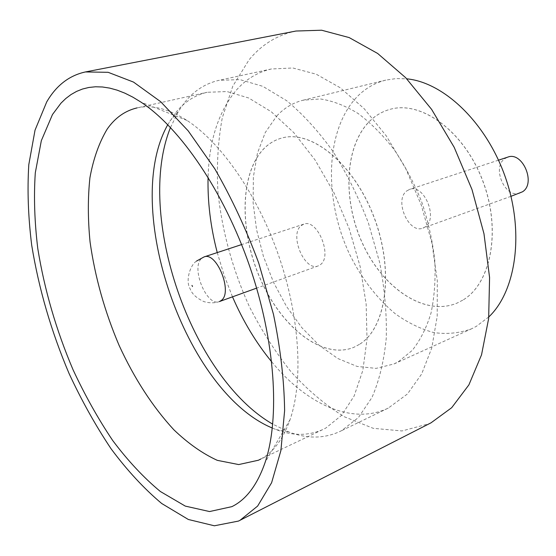 <?xml version="1.0" encoding="UTF-8"?>
<svg xmlns="http://www.w3.org/2000/svg" width="556" height="556" viewBox="0 0 556 556"><rect width="100%" height="100%" fill="white"/><g stroke="black" fill="none" stroke-linecap="round" stroke-linejoin="round"><path stroke-width="0.42" stroke-dasharray="2.78 2.08" d="M520.131 193.015C505.383 199.263 491.344 167.53 504.855 158.641L507.76 157.126M406.804 190.903L409.605 189.381C423.922 183.404 438.587 218.529 425.208 226.89L422.949 228.092C408.653 234.243 393.843 199.958 406.804 190.903M170.504 127.491L178.448 111.332L184.196 103.027C193.502 91.108 205.067 83.546 218.897 80.342L239.907 79.612L262.821 86.333L286.701 100.726C302.784 114.036 318.143 130.848 332.787 151.162C346.631 173.166 358.516 197.137 368.44 223.06L379.699 262.627C384.717 289.19 386.9 314.446 386.246 338.402C383.981 361.025 379.241 380.693 372.006 397.415L358.453 417.507L341.725 430.573L339.931 431.477C324.092 438.726 307.107 438.899 288.981 431.998L272.767 424.165M167.787 124.676L175.209 113.32C183.807 102.304 194.454 95.291 207.152 92.282L226.98 91.552L248.65 97.967L271.279 111.742L293.811 132.655L315.085 160.003L333.913 192.584L349.231 228.787L360.17 266.658L366.161 304.153L367.009 339.292L362.846 370.359L354.123 396.025L341.516 415.401L325.823 428.044L323.321 429.315C308.663 435.932 292.915 436.015 276.068 429.566L272.357 428.057M276.756 115.982C284.172 108.031 292.949 102.77 303.083 100.212L320.312 98.947C332.571 100.782 345.109 105.598 357.939 113.389C370.678 122.869 382.757 134.948 394.169 149.627C404.928 165.563 414.116 183.021 421.726 202.002C428.21 221.448 432.561 240.901 434.778 260.361C435.695 279.362 434.445 296.904 431.032 313C426.473 327.901 420.197 340.369 412.211 350.412L398.52 361.622L393.995 363.958L376.099 368.378L357.077 366.418L337.839 358.53L319.214 345.38L301.894 327.734L286.507 306.439L273.545 282.378L263.44 256.455L256.545 229.614L253.119 202.794L253.376 176.989L257.421 153.227L265.254 132.543L276.756 115.982M488.821 316.92L476.207 326.435L471.516 328.825C459.402 333.211 446.76 334.441 433.59 332.523C420.412 328.902 407.611 322.633 395.198 313.716C376.919 298.391 361.803 278.758 349.849 254.815C323.335 199.083 324.989 128.756 358.189 95.674C366.084 87.945 375.286 82.761 385.788 80.12L396.018 78.577L406.756 78.827M431.025 422.824L429.288 423.686L402.002 430.949L373.229 428.315L344.4 416.791C325.552 405.178 307.815 390.236 291.17 371.957C275.408 352.184 261.473 330.396 249.38 306.585C232.707 269.924 221.893 230.504 217.917 191.486C216.527 165.695 217.98 141.154 222.268 117.858L232.804 86.145L248.977 59.944C261.529 44.64 277.194 35.007 295.973 31.032M462.766 300.164L457.074 303.096C424.596 316.725 383.035 288.133 362.769 243.903C342.218 199.812 344.484 144.845 370.734 120.193C376.433 114.904 382.945 111.269 390.27 109.282C421.239 100.323 463.871 130.931 482.629 180.415C501.679 229.774 491.17 283.727 462.766 300.164M462.696 300.191L457.004 303.124C424.52 316.753 382.966 288.161 362.7 243.931C342.142 199.833 344.407 144.866 370.65 120.214C376.356 114.925 382.869 111.29 390.194 109.303C421.163 100.344 463.794 130.959 482.552 180.443C501.602 229.802 491.094 283.762 462.696 300.191M271.696 361.831C306.078 403.774 352.011 425.653 388.248 408.111L407.416 393.995L421.608 374.091L431.783 347.924L437.19 316.399L437.308 280.863L431.942 243.055L421.239 204.949L405.748 168.6L386.337 135.956L364.124 108.629L340.341 87.82L316.225 74.205L292.908 67.992L271.349 68.979C257.087 72.266 245.036 79.765 235.195 91.483C218.098 112.937 209.063 141.523 208.076 177.246M217.25 252.584L224.033 275.005L232.505 296.841M359.391 344.4L353.998 347.25C323.057 360.142 282.114 327.852 260.972 280.217C239.566 232.7 239.407 174.542 263.551 149.064C268.798 143.601 274.907 139.917 281.878 138.02C311.297 129.367 353.936 163.534 374.125 217.347C394.593 271.043 386.302 328.318 359.391 344.4M359.308 344.435L353.908 347.285C322.973 360.177 282.031 327.887 260.889 280.245C239.483 232.728 239.316 174.563 263.461 149.084C268.708 143.622 274.817 139.945 281.788 138.048C311.207 129.395 353.845 163.561 374.035 217.382C394.503 271.078 386.212 328.353 359.308 344.435M301.137 225.666L303.778 224.151C317.344 218.313 332.898 256.372 320.305 264.725L318.171 265.914C304.632 271.856 289.03 234.827 301.137 225.666M260.847 458.999C273.482 452.104 283.233 438.955 290.093 419.551C303.402 380.943 299.892 317.309 278.82 256.114C257.713 194.941 221.26 142.656 186.997 120.45C168.503 108.719 151.851 104.535 137.033 107.906L207.152 92.282M196.518 261.084C189.902 265.212 185.245 281.412 190.235 288.967C191.931 293.874 196.476 298.085 203.864 301.595C209.536 303.228 214.727 303.215 219.425 301.56C206.846 307.211 190.548 267.582 201.606 258.415L204.038 256.928M498.517 160.17L409.605 189.381M276.068 429.566L288.981 431.998M169.782 121.201L178.448 111.332M258.477 460.215L323.321 429.315M303.083 100.212L385.788 80.12M388.248 408.111L339.931 431.477M303.778 224.151L241.617 244.577M318.171 265.914L256.629 288.133M271.349 68.979L218.897 80.342M393.995 363.958L471.516 328.825M186.997 120.45L140.911 102.082M290.093 419.551L265.115 462.411M510.978 196.317L422.949 228.092"/><path stroke-width="0.83" d="M498.517 160.17L507.76 157.126C522.529 151.107 536.332 183.529 522.466 191.806L510.978 196.317M231.873 506.648L209.542 511.555L185.28 506.099L160.371 491.511C143.802 477.799 127.915 460.806 112.708 440.519C98.12 418.793 84.887 395.184 73.017 369.677C56.177 330.055 44.438 289.697 37.794 248.615C34.535 221.9 33.701 196.636 35.299 172.826L41.332 140.661L52.486 114.515L60.965 103.173L65.796 98.509L71.008 94.569L76.603 91.392L82.552 89.016L88.856 87.466L95.486 86.778L102.429 86.979L109.657 88.098L117.156 90.155L124.885 93.165L132.814 97.14L140.911 102.082C180.318 128.005 223.887 191.507 249.637 266.178C275.366 340.856 280.175 417.716 265.115 462.411C257.338 484.86 246.259 499.608 231.873 506.648M137.033 107.906C124.989 110.783 115.05 117.837 107.211 129.068C99.149 142.524 93.394 158.731 89.933 177.698C87.785 197.783 87.827 219.21 90.065 241.971C95.02 277.048 104.709 311.541 119.116 345.429C134.448 378.719 152.691 406.846 173.861 429.795C188.123 443.438 202.599 453.62 217.292 460.34L238.691 464.566L258.477 460.215L260.847 458.999M272.767 424.165C191.125 377.253 135.115 214.748 170.504 127.491M272.357 428.057C185.134 391.869 121.382 206.929 167.787 124.676M406.756 78.827C444.084 82.364 486.771 123.057 505.612 177.941C524.593 232.783 516.051 291.135 488.821 316.92M85.429 71.946L295.973 31.032L321.583 30.212L349.182 37.586L377.649 53.459L405.623 77.652L431.63 109.4L454.196 147.326L471.988 189.533L483.977 233.735L489.579 277.513L488.654 318.546L481.531 354.839L468.896 384.877L451.701 407.694L431.025 422.824L238.475 521.076L214.366 525.788L188.331 519.478L161.726 503.521C144.087 488.703 127.206 470.466 111.096 448.817C95.646 425.681 81.642 400.598 69.09 373.562C51.284 331.591 38.823 288.835 31.713 245.286C28.182 216.923 27.216 190.034 28.801 164.618L35.035 130.146L46.718 101.908C56.267 85.492 69.166 75.505 85.429 71.946L108.128 72.308L133.516 82.086L160.628 101.672L188.192 130.862L214.748 168.732C231.498 197.762 246.155 229.204 258.721 263.044L273.469 314.314C280.474 348.452 284.192 380.554 284.616 410.613L280.898 450.589L271.613 482.719L257.636 506.064L239.983 520.333M208.076 177.246C207.492 201.765 210.55 226.876 217.25 252.584M232.505 296.841C243.069 321.215 256.135 342.878 271.696 361.831M192.494 286.507L191.98 285.416L192.494 286.507M241.617 244.577L204.038 256.928C216.638 251.298 232.999 292.143 221.392 300.4L219.425 301.56L256.629 288.133M204.038 256.928L196.518 261.084"/></g></svg>
